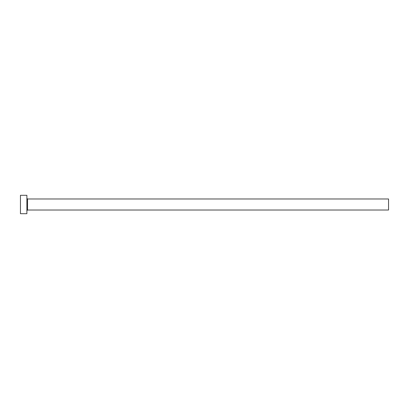 <?xml version="1.0" encoding="UTF-8"?>
<svg xmlns="http://www.w3.org/2000/svg" width="409" height="409" viewBox="0 0 409 409"><rect width="100%" height="100%" fill="white"/><g stroke="black" fill="none" stroke-linecap="round" stroke-linejoin="round"><path stroke-width="0.61" d="M27.536 210.022L27.536 198.978L388.55 198.978L388.55 210.022L27.536 210.022L26.892 210.666M26.892 204.5L26.892 213.702L20.45 213.702L20.45 195.297L26.892 195.297L26.892 204.5M27.536 198.978L26.892 198.334"/></g></svg>

